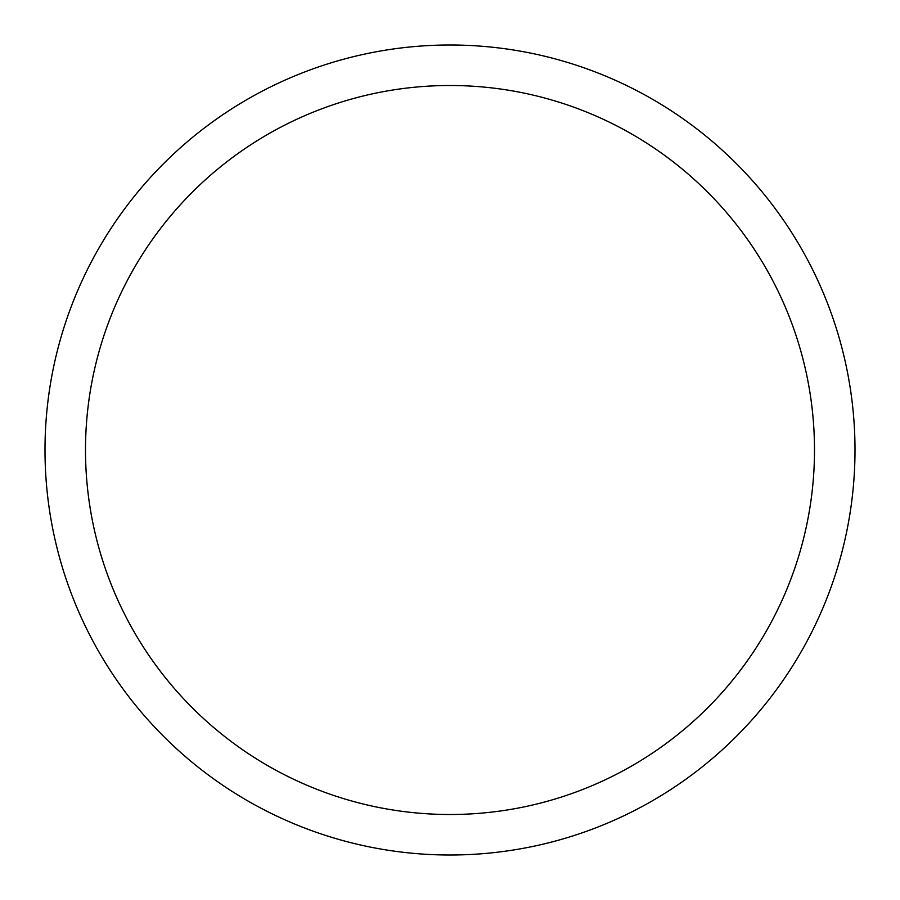 <?xml version="1.0" encoding="UTF-8"?>
<svg xmlns="http://www.w3.org/2000/svg" width="900" height="900" viewBox="0 0 900 900"><rect width="100%" height="100%" fill="white"/><g stroke="black" fill="none" stroke-linecap="round" stroke-linejoin="round"><path stroke-width="1.35" d="M85.5 450A364.5 364.5 0 0 1 632.25 134.336A364.5 364.5 0 0 1 632.25 765.664A364.5 364.5 0 0 1 85.5 450M45 450A405 405 0 0 1 652.5 99.259A405 405 0 0 1 652.5 800.741A405 405 0 0 1 45 450"/></g></svg>
